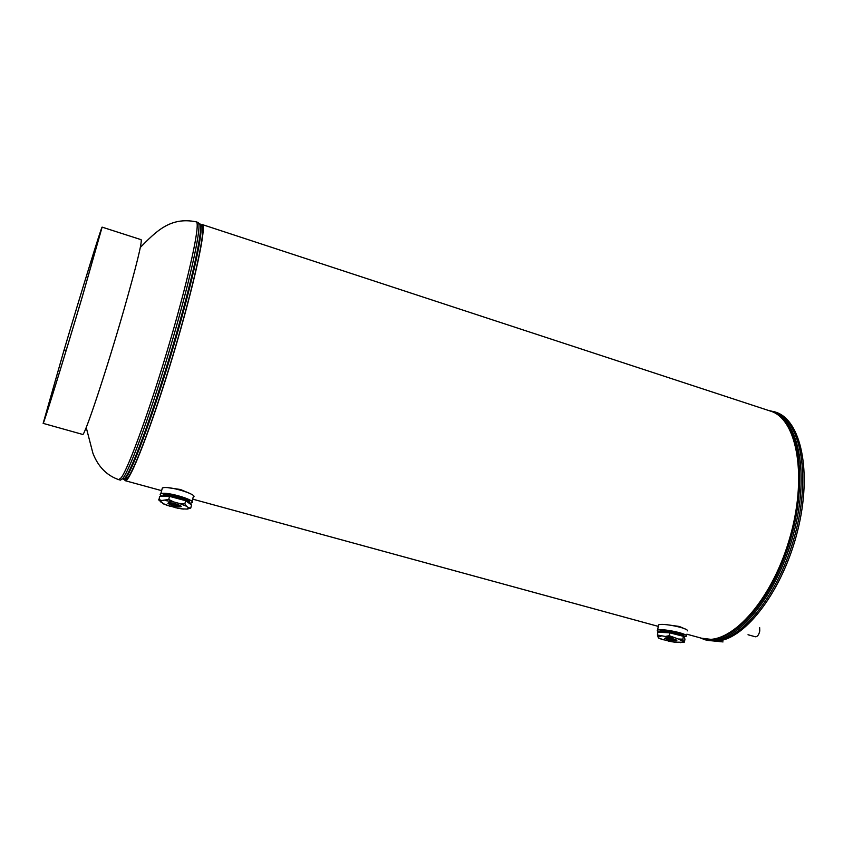<?xml version="1.0" encoding="UTF-8"?>
<svg xmlns="http://www.w3.org/2000/svg" width="863" height="863" viewBox="0 0 863 863"><rect width="100%" height="100%" fill="white"/><g stroke="black" fill="none" stroke-linecap="round" stroke-linejoin="round"><path stroke-width="1.29" d="M685.362 629.084L679.321 626.462L666.614 624.683M190.033 493.507L180.367 489.483L168.231 487.724M200.648 225.135L202.115 224.52L770.389 411.079C797.423 418.717 807.973 477.994 789.009 540.54C770.357 603.194 728.868 646.862 702.094 638.361L686.851 634.197M202.115 224.52C207.249 224.682 194.542 284.013 173.064 355.394C151.64 426.786 129.526 483.334 125.135 480.68L124.153 478.911M201.694 225.869C206.775 226.03 194.186 284.758 172.945 355.362C151.759 425.977 129.871 481.942 125.523 479.321L124.714 478.253L125.523 479.321L128.004 477.509C135.599 468.21 157.702 407.821 176.796 342.352C195.955 276.85 206.343 226.3 201.694 225.869L200.842 225.599M748.016 634.747L755.384 636.786C757.434 636.797 758.901 634.855 759.764 630.961L759.645 627.606M189.299 501.921C192.6 500.033 171.047 493.312 164.617 494.262L162.999 495.319M192.018 501.543L193.172 497.174C199.234 495.254 171.964 486.376 163.711 487.638L162.363 487.94L161.985 489.321M189.159 503.258L191.662 502.892C197.713 501.036 170.399 492.201 162.147 493.399L160.809 493.69C159.623 494.229 160.087 495.135 162.179 496.387M683.841 635.891L683.971 635.632C684.758 633.431 662.73 628.965 660.087 630.777L659.796 631.403M687.401 630.853L687.412 630.777C688.415 628.048 661.619 622.644 658.512 624.931L658.34 625.934M683.776 637.013L686.538 636.096C687.531 633.431 660.713 628.005 657.606 630.227L657.196 630.756L658.954 632.234M165.394 495.06L162.751 495.945M162.762 496.387L163.269 495.545L165.502 495.254C173.366 495.017 192.514 501.403 188.9 503.01M188.08 501.123C182.514 497.822 175.221 495.794 166.235 495.028L164.477 495.189M162.891 496.387L169.094 496.365M163.776 496.171L166.009 495.847C172.093 495.675 187.077 500.055 188.199 502.309M162.848 496.268L165.599 495.297C173.28 495.071 192.018 501.252 188.846 502.924M188.468 501.392C187.454 499.148 172.384 494.726 166.268 494.898L164.002 495.243M164.294 496.117L165.976 495.966C172.492 496.344 179.029 497.919 185.599 500.691M189.083 501.996C192.341 500.335 173.56 494.111 165.858 494.348L163.15 495.459M165.351 494.219L163.031 495.006M189.126 502.072C192.729 500.454 173.625 494.078 165.772 494.316L163.549 494.607L163.129 495.599M178.08 508.253L166.915 505.233M180.971 506.657L167.94 503.399M169.288 502.795C174.132 502.708 184.93 506.808 179.989 506.84L179.709 506.851C174.013 506.236 170.065 505.038 167.886 503.258L169.288 502.795M181.014 506.635L167.918 503.345M180.755 505.912L179.806 505.998C175.146 505.578 171.381 504.521 168.501 502.838M180.712 505.88L179.817 505.945C175.243 505.545 171.489 504.51 168.555 502.838M189.213 502.59C190.691 500.583 172.783 494.92 165.534 495.146M185.75 500.767L187.778 502.007M170.087 496.505L184.596 500.421M186.376 501.22L188.954 503.107M189.429 501.64L187.789 499.85M163.948 504.057L158.943 500.195L159.59 496.398L169.558 496.365L185.674 500.713L191.554 505.006L190.734 508.07L187.249 509.084L181.877 508.868M185.674 500.713L184.855 503.809L186.473 506.225L188.598 507.757L190.734 508.07M169.558 496.365L168.727 499.472L173.614 501.91L179.428 503.474L184.855 503.809M158.749 499.472L161.651 500.518L168.727 499.472M180.529 505.75L168.792 502.805M180.486 505.729L168.835 502.805M179.029 505.006L170.475 502.859M178.878 504.941L170.647 502.881M177.649 504.488L171.942 503.053M177.498 504.434L172.104 503.086M683.787 636.549C683.787 635.643 681.36 634.542 676.516 633.259C668.469 631.414 662.957 630.875 659.968 631.64L659.623 632.05M659.612 632.266L659.947 631.738C662.935 630.972 668.447 631.511 676.495 633.366C681.748 634.769 684.143 635.923 683.669 636.829M682.806 635.47L676.29 632.989C670.443 631.587 665.707 630.982 662.072 631.166L660.907 631.382M660.551 632.234L660.562 632.223C663.345 631.5 668.545 632.007 676.16 633.755L682.493 636.074M659.731 632.277C661.101 630.864 666.668 631.231 676.452 633.377C681.457 634.715 683.841 635.826 683.615 636.721M683.097 635.643L676.312 632.881C668.696 631.123 663.496 630.616 660.702 631.36L660.573 631.436M660.799 632.234L661.921 632.029C665.546 631.856 670.292 632.471 676.139 633.863L682.169 635.999M683.582 636.02C684.381 635.146 682.05 633.971 676.592 632.503C666.56 630.314 661.004 629.968 659.915 631.489L659.99 631.63M661.392 630.475L659.796 631.187M683.625 636.074C684.542 635.19 682.212 634.003 676.635 632.493C668.609 630.648 663.108 630.109 660.13 630.875L659.947 631.738M660.368 632.309C663.906 631.856 669.235 632.46 676.376 634.132L681.813 635.902M658.836 638.178L657.423 635.017L665.276 636.452L669.246 635.697L669.731 632.827L683.367 636.301L684.974 639.052L684.402 642.115L678.372 639.03L682.892 639.17L683.248 641.015M664.801 638.393C665.373 637.66 668.189 637.843 673.226 638.944C676.754 639.936 677.682 640.583 676.009 640.885L668.447 639.904L664.801 638.393L668.286 639.612L676.829 640.648L668.275 639.634L664.812 638.426M676.398 640.055L665.395 637.994M676.344 640.022L665.459 637.984M676.031 639.861L665.805 637.951M675.977 639.839L665.858 637.951M674.186 639.203L667.746 638.005M673.971 639.149L667.973 638.027M683.906 635.675L682.633 634.424M657.423 635.017L657.908 632.18L669.731 632.827M670.271 641.457L660.799 638.944M684.035 642.266L674.499 642.148M683.367 636.301L682.892 639.17M669.246 635.697L678.372 639.03M66.171 350.432L64.142 349.839C80.982 293.096 101.241 227.498 101.705 228.501L82.136 297.228C63.991 358.458 43.333 425.081 43.56 421.996L64.024 350.162C81.1 292.654 101.651 226.128 102.114 227.131L82.287 296.807C63.862 358.932 42.913 426.505 43.15 423.366L64.024 350.162L66.16 350.454M43.15 423.366L82.6 434.413C84.013 437.983 106.268 371.381 123.97 309.59C136.527 265.448 142.244 242.136 141.122 239.677L102.114 227.131M140.324 247.411C155.793 231.899 170.054 216.473 196.214 221.845C200.691 222.19 189.871 273.549 170.335 340.249C150.842 406.915 128.565 468.382 121.133 477.811L118.738 479.655C106.699 475.459 98.08 466.646 92.902 453.204L86.214 427.487M200.302 224.693C204.423 226.624 193.571 278.102 174.38 343.452C155.243 408.76 133.431 468.404 125.933 477.692C124.315 479.796 123.247 480.098 122.729 478.577M196.214 221.845L197.961 222.417C202.514 222.794 191.769 274.154 172.244 340.831C152.773 407.476 130.442 468.9 122.934 478.307L120.518 480.141L118.738 479.655M198.792 223.83C204.844 219.666 195.286 268.522 175.631 336.387C156.052 404.197 132.74 468.609 125.006 478.124M723.011 641.921L706.84 640.303L717.649 641.058C746.053 638.598 783.129 589.688 797.671 530.594C812.471 471.532 800.842 419.526 775.416 412.072L768.318 410.389M715.923 638.566C741.727 634.596 774.305 593.41 790.012 540.885C805.869 488.404 801.414 436.085 782.072 418.544M701.597 638.232L715.028 639.85C743.766 637.358 781.393 586.657 795.352 526.624C809.58 466.603 796.333 415.675 769.936 410.928M706.84 640.303L716.247 640.67C744.596 638.199 781.641 589.256 796.204 530.152C811.015 471.069 799.429 419.062 774.046 411.619M162.654 503.431L169.687 506.15M173.614 501.91L165.232 500.518M161.651 500.518L160.453 501.899M175.394 507.681L183.646 509.062M187.249 509.084L188.598 507.757M186.473 506.225L179.428 503.474M661.026 636.204L657.854 636.872M673.453 637.779L665.276 636.452M658.512 637.854L663.41 639.817M668.242 641.047L676.301 642.363M680.54 642.622L683.83 641.996M125.135 480.68L161.629 490.648M192.654 499.127L657.962 626.301M122.999 478.329L125.523 479.321M705.449 639.925L699.958 637.779M162.363 487.94L160.809 493.69M658.512 624.931L657.606 630.227M163.323 503.841L168.209 505.718M179.989 506.84L180.583 506.689M177.012 508.07L182.395 508.987M676.009 640.885L676.549 640.702M658.76 638.145L662.061 639.44M669.483 641.328L675.082 642.255"/></g></svg>
